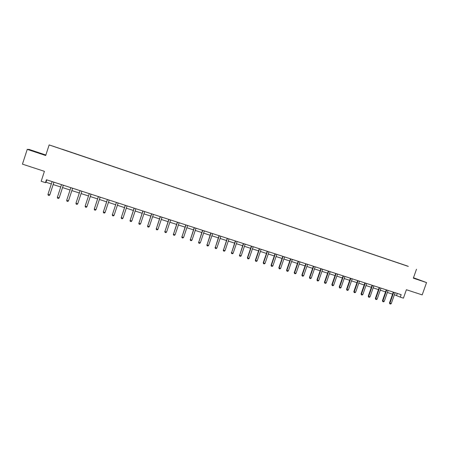 <?xml version="1.0" encoding="UTF-8"?>
<svg xmlns="http://www.w3.org/2000/svg" width="449" height="449" viewBox="0 0 449 449"><rect width="100%" height="100%" fill="white"/><g stroke="black" fill="none" stroke-linecap="round" stroke-linejoin="round"><path stroke-width="0.67" d="M37.346 152.565L42.184 154.018L37.346 152.565M413.389 278.004L418.687 279.738L413.439 277.864M45.86 155.017L29.146 149.438L27.243 149.365L22.45 164.149L44.423 171.333L41.185 181.278L45.472 182.664L46 182.238L51.343 183.967M407.035 265.881L49.143 144.937L407.035 265.881M416.492 269.226L413.333 278.167L426.55 282.578L413.478 277.74M426.55 282.578L422.183 294.892L406.396 289.728L403.421 298.158L400.278 297.148L401.153 294.662L46.427 179.746L45.472 182.664M61.777 149.18L408.281 266.403M61.777 149.163L51.5 145.684L62.125 149.298M408.321 266.358L62.158 149.203M27.243 149.365L45.697 155.517L49.143 144.937M394.385 294.735L400.278 297.148M53.19 184.561L60.744 186.997M62.557 187.587L70.072 190.011M71.857 190.589L79.316 192.997M81.101 193.575L88.492 195.96M90.277 196.539L97.596 198.901M99.386 199.474L106.632 201.82M108.422 202.398L115.606 204.716M117.397 205.294L124.508 207.59M126.304 208.168L133.347 210.446M135.143 211.024L142.125 213.275M143.921 213.859L150.836 216.092M152.632 216.671L159.485 218.882M161.281 219.466L168.066 221.654M169.868 222.238L176.592 224.405M178.393 224.988L185.055 227.138M186.851 227.722L193.457 229.854M195.253 230.432L201.797 232.548M203.599 233.126L210.076 235.22M211.883 235.804L218.304 237.875M220.105 238.458L226.47 240.512M228.272 241.096L234.574 243.128M236.382 243.712L242.628 245.732M244.43 246.316L250.621 248.314M252.428 248.898L258.562 250.873M260.369 251.457L266.448 253.421M268.249 254.005L274.277 255.952M276.084 256.531L282.051 258.461M283.858 259.045L289.773 260.953M291.581 261.537L297.446 263.434M299.253 264.012L305.062 265.892M306.869 266.476L312.627 268.334M314.435 268.917L320.143 270.758M321.95 271.342L327.607 273.172M329.414 273.755L335.021 275.563M336.829 276.146L342.385 277.942M344.192 278.526L349.698 280.305M351.505 280.889L356.966 282.651M358.773 283.235L364.184 284.98M365.986 285.564L371.351 287.298M373.158 287.882L378.473 289.594M380.281 290.177L385.551 291.884M387.358 292.462L392.578 294.151M397.281 293.41L396.568 295.436M46.775 179.858L46 182.238M393.296 292.119L389.474 302.974L389.906 303.187L393.751 292.265M395.103 292.703L391.253 303.614L390.512 304.063L389.833 303.844L389.474 302.974M389.833 303.844L389.906 303.187L391.253 303.614M386.269 289.841L382.436 300.735L382.862 300.942L386.718 289.987M388.076 290.424L384.221 301.374L383.474 301.823L382.795 301.61L382.436 300.735M382.795 301.61L382.862 300.942L384.221 301.374M379.192 287.551L375.353 298.478L375.768 298.686L379.63 287.691M380.999 288.135L377.138 299.124L376.397 299.573L375.712 299.354L375.353 298.478M375.712 299.354L375.768 298.686L377.138 299.124M372.069 285.244L368.225 296.211L368.635 296.413L372.502 285.384M373.882 285.828L370.01 296.856L369.269 297.305L368.578 297.086L368.225 296.211M368.578 297.086L368.635 296.413L370.01 296.856M364.902 282.921L361.047 293.927L361.445 294.129L365.323 283.055M366.71 283.504L362.831 294.572L362.09 295.027L361.4 294.802L361.047 293.927M361.4 294.802L361.445 294.129L362.831 294.572M357.685 280.58L353.823 291.626L354.216 291.828L358.1 280.715M359.497 281.169L355.608 292.271L354.867 292.726L354.171 292.507L353.823 291.626M354.171 292.507L354.216 291.828L355.608 292.271M350.422 278.228L346.555 289.308L346.931 289.51L350.826 278.358M352.229 278.812L348.34 289.959L347.599 290.419L346.897 290.194L346.555 289.308M346.897 290.194L346.931 289.51L348.34 289.959M343.109 275.86L339.231 286.978L339.601 287.175L343.502 275.989M344.916 276.444L341.016 287.624L340.28 288.09L339.573 287.865L339.231 286.978M339.573 287.865L339.601 287.175L341.016 287.624M335.745 273.475L331.862 284.632L332.226 284.829L336.133 273.598M337.553 274.058L333.646 285.278L332.911 285.744L332.198 285.519L331.862 284.632M332.198 285.519L332.226 284.829L333.646 285.278M328.337 271.073L324.442 282.269L324.795 282.46L328.707 271.196M330.144 271.656L326.227 282.921L325.491 283.386L324.779 283.162L324.442 282.269M324.779 283.162L324.795 282.46L326.227 282.921M320.872 268.654L316.972 279.895L317.314 280.081L321.237 268.771M322.679 269.243L318.756 280.541L318.021 281.012L317.303 280.782L316.972 279.895M317.303 280.782L317.314 280.081L318.756 280.541M313.357 266.223L309.451 277.499L309.782 277.684L313.716 266.336M315.17 266.807L311.236 278.15L310.506 278.621L309.776 278.391L309.451 277.499M309.776 278.391L309.782 277.684L311.236 278.15M305.797 263.771L301.88 275.091L302.205 275.271L306.139 263.883M307.604 264.354L303.664 275.737L302.935 276.214L302.205 275.983L301.88 275.091M302.205 275.983L302.205 275.271L303.664 275.737M298.181 261.301L294.258 272.661L294.566 272.84L298.512 261.413M299.988 261.89L296.043 273.312L295.313 273.789L294.578 273.559L294.258 272.661M294.578 273.559L294.566 272.84L296.043 273.312M290.509 258.82L286.58 270.219L286.883 270.393L290.834 258.927M292.316 259.404L288.365 270.865L287.635 271.348L286.894 271.112L286.58 270.219M286.894 271.112L286.883 270.393L288.365 270.865M282.791 256.317L278.851 267.761L279.143 267.935L283.1 256.418M284.599 256.901L280.636 268.407L279.907 268.895L279.16 268.654L278.851 267.761M279.16 268.654L279.143 267.935L280.636 268.407M275.012 253.797L271.073 265.28L271.353 265.454L275.316 253.898M276.82 254.387L272.852 265.931L272.128 266.42L271.376 266.178L271.073 265.28M271.376 266.178L271.353 265.454L272.852 265.931M267.189 251.26L263.232 262.788L263.501 262.957L267.481 251.356M268.996 251.85L265.017 263.434L264.293 263.928L263.535 263.686L263.232 262.788M263.535 263.686L263.501 262.957L265.017 263.434M259.303 248.707L255.346 260.274L255.604 260.442L259.584 248.802M261.11 249.296L257.125 260.925L256.401 261.419L255.644 261.178L255.346 260.274M255.644 261.178L255.604 260.442L257.125 260.925M251.367 246.136L247.399 257.748L247.646 257.906L251.636 246.226M253.174 246.726L249.178 258.394L248.46 258.893L247.691 258.646L247.399 257.748M247.691 258.646L247.646 257.906L249.178 258.394M243.369 243.549L239.631 255.358L243.633 243.633M245.176 244.133L241.18 255.851L240.456 256.351L239.687 256.104L239.396 255.2M239.687 256.104L239.631 255.358L241.18 255.851M235.321 240.939L231.566 252.787L235.568 241.023M237.128 241.523L233.121 253.287L232.402 253.786L231.622 253.539L231.342 252.635M231.622 253.539L231.566 252.787L233.121 253.287M227.216 238.312L223.439 250.205L227.452 238.391M229.018 238.896L225.005 250.699L224.287 251.21L223.507 250.957L223.226 250.054M223.507 250.957L223.439 250.205L225.005 250.699M219.05 235.669L215.256 247.595L219.275 235.742M220.857 236.253L216.833 248.101L216.121 248.611L215.329 248.359L215.054 247.45M215.329 248.359L215.256 247.595L216.833 248.101M210.828 233.003L207.011 244.974L211.041 233.076M212.635 233.592L208.605 245.48L207.887 245.996L207.096 245.743L206.826 244.828M207.096 245.743L207.011 244.974L208.605 245.48M202.55 230.32L198.711 242.331L202.746 230.388M204.351 230.909L200.316 242.842L199.603 243.358L198.8 243.105L198.537 242.191M198.8 243.105L198.711 242.331L200.316 242.842M194.209 227.621L190.354 239.671L194.395 227.682M196.011 228.204L191.964 240.187L191.257 240.703L190.449 240.445L190.191 239.536M190.449 240.445L190.354 239.671L191.964 240.187M185.807 224.898L181.935 236.993L185.981 224.955M187.609 225.482L183.557 237.51L182.85 238.032L182.036 237.774L181.783 236.859M182.036 237.774L181.935 236.993L183.557 237.51M177.349 222.16L173.454 234.294L177.512 222.21M179.145 222.743L175.088 234.816L174.38 235.338L173.561 235.08L173.314 234.165M173.561 235.08L173.454 234.294L175.088 234.816M168.824 219.398L164.912 231.572L168.976 219.449M170.626 219.982L166.557 232.099L165.855 232.627L165.03 232.363L164.783 231.448M165.03 232.363L164.912 231.572L166.557 232.099M160.242 216.614L156.303 228.833L160.377 216.659M162.038 217.198L157.964 229.36L157.262 229.894L156.432 229.63L156.19 228.715M156.432 229.63L156.303 228.833L157.964 229.36M151.594 213.814L147.637 226.077L151.717 213.859M153.395 214.398L149.309 226.61L148.608 227.143L147.772 226.88L147.536 225.959M147.772 226.88L147.637 226.077L149.309 226.61M142.889 210.996L138.909 223.299L142.995 211.03M144.685 211.574L140.593 223.832L139.892 224.371L139.05 224.107L138.82 223.187M139.05 224.107L138.909 223.299L140.593 223.832M134.111 208.151L130.115 220.498L134.212 208.184M131.81 221.037L131.114 221.582L130.266 221.312L130.115 220.498L131.81 221.037L135.907 208.734M130.042 220.386L130.255 221.295M125.277 205.288L121.252 217.681L125.355 205.316M127.067 205.872L122.964 218.22L122.268 218.77L121.415 218.495L121.191 217.574M121.415 218.495L121.252 217.681L122.964 218.22M116.426 202.471L112.329 214.835L116.443 202.426M118.166 202.987L114.052 215.385L113.356 215.935L112.497 215.66L112.284 214.734M112.497 215.66L112.329 214.835L114.052 215.385M107.401 199.496L103.337 211.973L107.457 199.519M105.072 212.529L104.381 213.079L103.517 212.804L103.337 211.973L105.072 212.529L109.191 200.08M103.304 211.877L103.511 212.787M98.365 196.572L94.279 209.094L98.404 196.583M96.024 209.649L95.34 210.205L94.464 209.93L94.279 209.094L96.024 209.649L100.155 197.15M89.272 193.676L85.147 206.097L89.284 193.631M86.91 206.748L86.225 207.309L85.349 207.028L85.153 206.186L86.91 206.748L91.052 194.204M80.085 190.702L75.954 203.262L80.09 190.651M77.728 203.824L77.048 204.39L76.162 204.11L75.954 203.262L77.728 203.824L81.875 191.229M72.631 188.232L68.478 200.883L67.799 201.449L66.907 201.163L66.693 200.31L70.841 187.654M66.693 200.31L68.478 200.883M63.32 185.218L59.156 197.914L58.482 198.486L57.579 198.2L57.354 197.341L61.513 184.634M57.354 197.341L59.201 197.841L63.303 185.263M53.936 182.176L49.766 194.928L49.093 195.5L48.183 195.214L47.953 194.35L52.118 181.587M47.953 194.35L49.822 194.855L53.919 182.227M393.739 292.305L393.391 292.147M386.701 290.026L386.365 289.874M379.618 287.73L379.287 287.579M372.49 285.424L372.165 285.272M365.312 283.1L364.992 282.949M358.089 280.76L357.774 280.608M350.809 278.402L350.506 278.257M343.491 276.028L343.193 275.888M336.116 273.643L335.83 273.503M328.696 271.235L328.415 271.101"/></g></svg>
